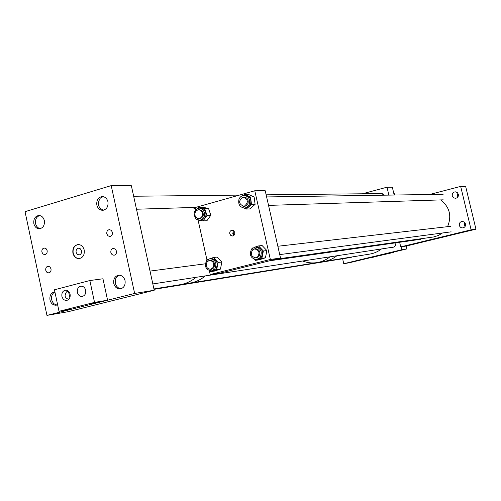 <?xml version="1.0" encoding="UTF-8"?>
<svg xmlns="http://www.w3.org/2000/svg" width="501" height="501" viewBox="0 0 501 501"><rect width="100%" height="100%" fill="white"/><g stroke="black" fill="none" stroke-linecap="round" stroke-linejoin="round"><path stroke-width="0.75" d="M459.354 225.412C459.905 227.11 461.045 227.942 462.78 227.899C464.853 227.416 465.761 226.083 465.504 223.909L464.258 222.024L462.129 221.417C460.024 221.88 459.098 223.214 459.354 225.412M464.703 222.419L464.352 224.836L465.166 226.327M452.259 195.853L453.405 197.651L455.384 198.321C457.62 197.945 458.615 196.599 458.377 194.282L457.256 192.497L455.303 191.814C453.042 192.159 452.027 193.505 452.259 195.853M457.845 193.123L457.363 195.753L457.908 196.918M404.858 241.526L406.242 241.689L407.62 241.131M475.95 229.176L471.122 229.827L460.669 186.403L465.648 186.453L475.95 229.176L406.53 245.978L400.725 246.88L399.641 242.265M460.669 186.403L429.576 194.501M471.122 229.827L400.725 246.88M233.867 235.389L232.79 233.51L233.428 230.541M234.744 232.433C234.963 234.424 234.199 235.614 232.47 235.996L230.761 235.426L229.759 233.76C229.546 231.756 230.31 230.573 232.057 230.197L233.748 230.773L234.744 232.433M234.161 235.088L233.535 233.886L234.167 231.205M280.522 258.046L270.365 259.474L210.201 274.529L221.298 272.845L280.522 258.046L265.211 190.737L254.777 190.768L270.365 259.474M254.777 190.768L195.284 207.514L195.741 209.581M198.089 220.133L206.988 260.1M209.355 270.728L210.201 274.529M249.379 204.076C250.3 199.122 248.534 196.229 244.081 195.415C241.651 195.572 239.941 196.887 238.946 199.367C238.038 204.377 239.841 207.257 244.35 208.021C246.724 207.827 248.402 206.512 249.379 204.076M244.413 208.015L245.584 207.978C247.951 207.783 249.63 206.475 250.606 204.045C251.521 199.097 249.755 196.217 245.315 195.403L244.081 195.415M244.482 206.381L243.342 206.18M242.766 206.105L244.288 206.387L245.953 205.949L248.026 203.469C248.703 199.786 247.394 197.644 244.087 197.05L242.547 197.4M246.273 209.067L251.515 204.452L250.525 197.018L254.12 196.962L255.103 204.352L249.893 208.93L246.273 209.067L243.956 208.015M250.525 197.018L244.494 194.313L243.148 195.509M254.12 196.962L248.127 194.282L244.494 194.313M255.103 204.352L251.515 204.452M243.117 197.3L244.25 197.05M196.023 218.918L199.699 220.34C205.034 218.342 206.061 214.697 202.786 209.393L199.21 207.984C193.812 209.919 192.753 213.564 196.023 218.918M199.774 220.334L201.014 220.265C206.337 218.279 207.364 214.641 204.095 209.349L200.525 207.94L199.21 207.984M198.371 209.838L199.411 209.587M198.227 218.517L199.611 218.737C203.569 217.271 204.333 214.566 201.909 210.633L199.248 209.587L197.845 209.925M197.632 208.303L198.333 207.314L204.684 208.522L207.007 215.417L203.093 220.91L200.056 220.321M196.68 219.451L197.187 219.757M203.093 220.91L206.932 220.697L210.833 215.242L208.516 208.391L202.204 207.195L198.333 207.314M208.516 208.391L204.684 208.522M210.833 215.242L207.007 215.417M199.818 218.724L198.759 218.561M259.975 257.689C262.656 251.834 261.059 248.271 255.197 246.993L251.652 248.897C248.984 254.815 250.613 258.372 256.543 259.568L259.975 257.689M256.756 259.543L261.178 257.527C263.852 251.69 262.261 248.127 256.412 246.855L256.236 246.874M256.581 257.909L255.416 257.827M254.827 257.808L256.337 257.946L258.892 256.55C260.877 252.203 259.693 249.561 255.341 248.621L253.763 249.141M255.479 260.338L261.904 258.291L263.376 250.995L266.895 250.569L265.43 257.815L259.036 259.844L255.479 260.338L254.608 259.418M263.376 250.995L258.56 245.922L255.303 246.98M253.018 247.719L252.053 248.465M266.895 250.569L262.104 245.534L258.56 245.922M265.43 257.815L261.904 258.291M254.333 248.978L255.447 248.615M214.716 269.081C217.246 263.307 215.68 259.819 210.013 258.604L206.644 260.482C204.126 266.3 205.723 269.788 211.447 270.928L214.716 269.081M211.647 270.903L216 268.893C218.53 263.138 216.964 259.656 211.309 258.447L211.14 258.466M211.485 269.3L210.401 269.231M209.863 269.237L211.234 269.338L213.67 267.96C215.543 263.683 214.378 261.096 210.176 260.201L208.742 260.683M210.533 271.661L216.701 269.644L218.067 262.48L221.824 261.985L220.465 269.1L214.334 271.104L210.533 271.661L209.762 270.841M218.067 262.48L213.395 257.527L210.238 258.579M207.89 259.361L207.182 259.906M221.824 261.985L217.184 257.063L213.395 257.527M220.465 269.1L216.701 269.644M209.261 260.545L210.288 260.194M440.667 199.912C449.66 206.994 451.958 215.918 447.568 226.671M442.433 232.996L438.594 235.414L433.59 236.967L275.707 259.249M242.378 197.45L243.411 197.281C248.195 199.492 248.584 202.404 244.569 206.024L243.605 206.187C238.77 204.02 238.363 201.108 242.378 197.45M252.78 249.705L254.696 248.922C259.224 250.168 260.157 252.873 257.501 257.038L255.648 257.808C251.082 256.606 250.131 253.907 252.78 249.705M213.658 266.231L212.48 268.273L210.495 269.219C207.351 268.962 205.949 267.058 206.28 263.513L207.477 261.453L209.487 260.514C212.606 260.796 213.996 262.706 213.658 266.231M195.096 215.618C194.545 212.355 195.691 210.426 198.534 209.831C200.319 209.894 201.565 210.871 202.266 212.768C202.817 216.006 201.69 217.935 198.878 218.555C197.068 218.511 195.81 217.534 195.096 215.618M84.206 250.018C84.719 254.809 83.041 257.671 79.164 258.61C76.014 258.591 73.929 256.769 72.908 253.143C72.394 248.308 74.104 245.446 78.037 244.544C81.137 244.607 83.197 246.436 84.206 250.018M79.352 258.591C76.24 258.529 74.179 256.706 73.177 253.118C72.651 248.396 74.305 245.534 78.125 244.544M81.519 250.813C81.769 253.111 80.955 254.489 79.089 254.934L77.21 254.27L76.102 252.31C75.851 249.993 76.672 248.621 78.551 248.183L80.417 248.853L81.519 250.813M106.807 233.842L107.922 235.802L109.813 236.491C111.779 236.059 112.637 234.656 112.387 232.276L111.285 230.322L109.4 229.627C107.427 230.047 106.563 231.456 106.807 233.842M110.865 252.598L112.011 254.596L113.965 255.266C115.881 254.802 116.714 253.406 116.464 251.076L115.318 249.078L113.383 248.408C111.454 248.853 110.608 250.25 110.865 252.598M41.896 252.072L42.967 254.007L44.783 254.658C46.599 254.226 47.388 252.873 47.144 250.6L46.079 248.678L44.276 248.014C42.447 248.44 41.652 249.792 41.896 252.072M45.754 270.289L46.856 272.256L48.716 272.895C50.501 272.444 51.265 271.097 51.021 268.862L49.918 266.901L48.071 266.25C46.28 266.701 45.503 268.048 45.754 270.289M107.953 201.79C108.435 206.688 106.65 209.524 102.599 210.301C99.68 210.138 97.758 208.397 96.837 205.072C96.361 200.137 98.177 197.3 102.279 196.567C105.154 196.768 107.045 198.509 107.953 201.79M44.332 220.584C44.802 225.262 43.167 227.999 39.422 228.794C36.611 228.681 34.757 226.978 33.855 223.684C33.392 218.975 35.051 216.238 38.84 215.474C41.608 215.624 43.443 217.328 44.332 220.584M57.621 304.758L56.2 305.209C53.093 305.322 51.027 303.562 49.987 299.93C49.486 295.54 50.977 292.872 54.459 291.908L54.891 291.876M125.05 280.623C125.569 285.138 123.991 287.906 120.303 288.92C117.04 289.027 114.867 287.223 113.783 283.516C113.264 278.957 114.873 276.189 118.618 275.212C121.837 275.155 123.979 276.959 125.05 280.623M46.95 315.386L134.637 293.442L111.209 185.614L131.356 185.727L154.208 290.242L68.355 311.66L46.95 315.386L25.05 211.666L111.209 185.614M134.637 293.442L154.208 290.242M192.929 207.464L195.672 209.65L192.929 207.464M179.533 284.793C185.57 283.904 191.063 281.418 196.004 277.329C191.063 281.418 185.57 283.904 179.533 284.793L153.92 288.927M205.385 275.894C200.5 279.915 195.077 282.37 189.115 283.247C195.077 282.37 200.5 279.915 205.385 275.894M190.248 283.065L316.613 262.668C321.529 261.942 326.001 259.994 330.021 256.819C326.001 259.994 321.529 261.942 316.613 262.668C311.948 263.313 307.389 262.8 302.93 261.121M323.684 261.528C328.537 260.808 332.946 258.892 336.923 255.767C332.946 258.892 328.537 260.808 323.684 261.528L317.553 262.518M391.287 247.45L392.853 247.4C394.957 246.692 395.953 245.158 395.84 242.81M348.896 257.758L350.368 257.714L351.815 256.988M384.38 195.177L381.098 193.38L379.877 193.599M406.9 248.903L401.752 249.749L343.755 263.72L349.579 262.706L406.9 248.903L406.217 246.022M394.181 195.027L392.339 187.23L387.004 187.199L362.405 193.787M343.755 263.72L342.615 258.779M401.752 249.749L401.063 246.824M388.864 195.108L387.004 187.199M394.118 194.783L395.095 194.77L393.83 193.561M393.648 192.791L395.057 194.739M371.316 257.608L374.109 257.013L371.316 257.608M388.482 253.481L391.268 252.88L388.482 253.481M366.494 258.629L393.604 252.41L366.494 258.629M97.269 302.31L91.314 303.481L97.269 302.31M70.747 308.954L64.748 310.138L70.747 308.954M77.379 292.384C78.181 295.177 79.791 296.536 82.208 296.454C84.913 295.696 86.072 293.624 85.684 290.248C84.882 287.48 83.291 286.121 80.899 286.177C78.162 286.916 76.991 288.989 77.379 292.384M61.911 296.367C62.713 299.147 64.303 300.494 66.683 300.418C69.345 299.661 70.484 297.607 70.096 294.262C69.307 291.507 67.729 290.154 65.368 290.211C62.681 290.949 61.529 293.004 61.911 296.367M68.975 299.141C66.996 299.066 65.669 297.989 65.005 295.903C66.007 291.494 67.259 290.386 68.756 292.59L69.833 297.713M107.577 300.212L72.513 308.992L59.005 311.303L54.446 289.791L89.848 280.535L94.532 302.391L107.577 300.212L102.962 278.781L89.848 280.535M59.005 311.303L94.532 302.391M381.461 248.953C377.829 251.765 373.79 253.5 369.35 254.157L324.604 261.378M103.45 210.201C98.115 207.815 97.025 203.832 100.181 198.252L103.112 196.63M40.331 228.656C37.907 228.168 36.322 226.483 35.584 223.603C35.076 219.432 36.448 216.745 39.704 215.536M121.211 288.714C118.255 288.457 116.307 286.647 115.38 283.29C114.835 279.239 116.163 276.533 119.37 275.181M57.139 304.971C54.377 304.677 52.555 302.905 51.684 299.667C51.158 296.041 52.236 293.492 54.916 292.014M255.197 246.993L256.412 246.855M210.013 258.604L211.309 258.447M443.128 194.3L266.62 196.937M443.228 199.83L268.542 205.391M450.543 226.327L277.842 246.254M451.15 231.838L279.74 254.608M420.558 239.284L269.419 260.821M180.686 284.606L189.115 283.247M68.756 292.59L68.537 291.576M382.313 193.574L266.137 194.82M239.353 195.108L133.654 196.242M195.772 207.376L136.491 209.23M205.291 263.814L150.018 271.091M393.717 247.074L152.824 283.935M351.239 257.376L154.007 289.346"/></g></svg>
